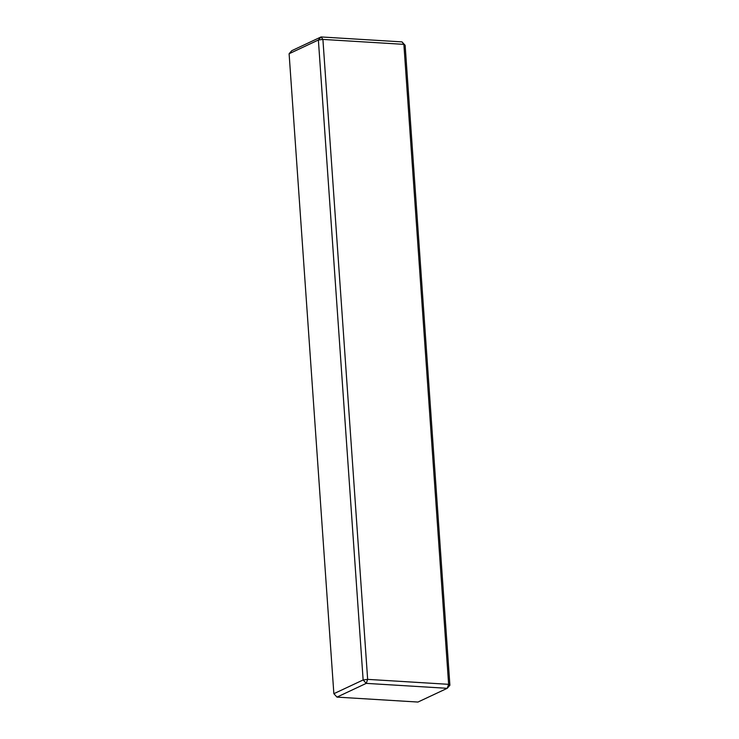 <?xml version="1.0" encoding="UTF-8"?>
<svg xmlns="http://www.w3.org/2000/svg" width="739" height="739" viewBox="0 0 739 739"><rect width="100%" height="100%" fill="white"/><g stroke="black" fill="none" stroke-linecap="round" stroke-linejoin="round"><path stroke-width="1.11" d="M289.106 53.744L333.862 693.699L363.135 679.963L318.38 40.008L322.906 39.416L321.049 36.95L318.38 40.008L289.106 53.744L291.776 50.686L321.049 36.95L402.025 41.892L403.873 44.358L322.906 39.416L367.652 679.372L448.628 684.323L403.873 44.358L405.138 45.301L449.894 685.256L447.224 688.314L366.248 683.372L336.975 697.108L417.951 702.05L447.224 688.314L448.628 684.323L449.894 685.256M367.652 679.372L366.248 683.372L363.135 679.963L367.652 679.372M405.138 45.301L402.025 41.892M333.862 693.699L336.975 697.108"/></g></svg>
